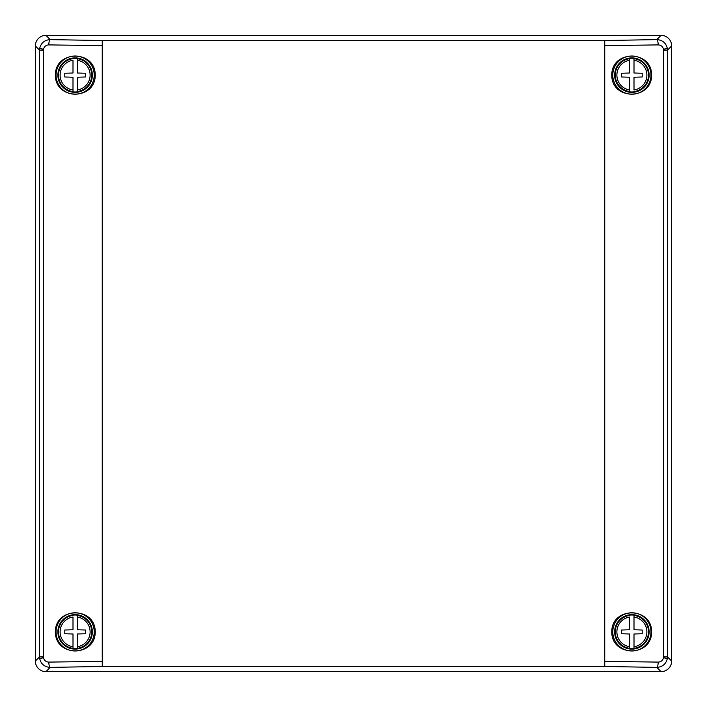 <?xml version="1.0" encoding="UTF-8"?>
<svg xmlns="http://www.w3.org/2000/svg" width="707" height="707" viewBox="0 0 707 707"><rect width="100%" height="100%" fill="white"/><g stroke="black" fill="none" stroke-linecap="round" stroke-linejoin="round"><path stroke-width="1.06" d="M108.233 666.356L50.188 667.399L45.937 671.65A10.632 10.605 -45 0 1 35.35 661.063L35.35 45.937A10.632 10.605 -135 0 1 45.937 35.35L50.188 39.601L108.233 40.644M45.937 671.65L661.063 671.65L656.812 667.399A5.303 1.37 -89.2 0 0 658.182 662.106C661.036 661.92 662.804 660.462 663.484 657.731A5.046 4.869 90 0 0 663.555 656.883L667.479 656.883A10.464 10.402 -103.4 0 1 667.337 658.571C665.985 664.041 662.477 666.984 656.812 667.399L598.767 666.356M663.555 656.883L663.555 50.117A5.046 4.869 90 0 0 663.484 49.269C662.804 46.538 661.036 45.08 658.182 44.895A5.303 1.37 -90.8 0 0 656.812 39.601C662.477 40.016 665.985 42.959 667.337 48.429A10.472 10.411 -76.7 0 1 667.479 50.117L667.479 656.883L671.65 661.063A10.632 10.605 -135 0 1 661.063 671.65M671.65 661.063L671.65 45.937L667.479 50.117L663.555 50.117M598.767 40.644L656.812 39.601L661.063 35.35A10.632 10.605 -45 0 1 671.65 45.937M661.063 35.35L45.937 35.35M102.259 666.356L102.259 40.644L604.741 40.644L604.741 666.356L102.259 666.356M597.503 40.644L599.368 40.644M611.767 631.881C611.564 657.174 651.827 657.174 651.624 631.881C651.827 606.588 611.564 606.588 611.767 631.881M611.767 75.119C611.564 100.412 651.827 100.412 651.624 75.119C651.827 49.826 611.564 49.826 611.767 75.119M599.368 666.356L597.503 666.356M56.03 75.119A19.089 19.089 0 0 1 84.663 58.584A19.089 19.089 0 0 1 84.663 91.654A19.089 19.089 0 0 1 56.03 75.119M55.376 75.119C55.173 49.826 95.436 49.826 95.233 75.119C95.436 100.412 55.173 100.412 55.376 75.119M56.03 631.881A19.089 19.089 0 0 1 84.663 615.346A19.089 19.089 0 0 1 84.663 648.416A19.089 19.089 0 0 1 56.03 631.881M55.376 631.881C55.173 606.588 95.436 606.588 95.233 631.881C95.436 657.174 55.173 657.174 55.376 631.881M612.792 75.119A19.089 19.089 0 0 1 641.426 58.584A19.089 19.089 0 0 1 641.426 91.654A19.089 19.089 0 0 1 612.792 75.119M612.792 631.881A19.089 19.089 0 0 1 641.426 615.346A19.089 19.089 0 0 1 641.426 648.416A19.089 19.089 0 0 1 612.792 631.881M48.818 662.106A5.303 1.37 -90.8 0 0 50.188 667.399C44.523 666.984 41.015 664.041 39.663 658.571A10.464 10.402 103.4 0 1 39.521 656.883L39.521 50.117A10.472 10.411 76.7 0 1 39.663 48.429C41.015 42.959 44.523 40.016 50.188 39.601A5.303 1.37 -89.2 0 0 48.818 44.895C45.964 45.08 44.196 46.538 43.516 49.269A5.046 4.869 -90 0 0 43.445 50.117L43.445 656.883A5.046 4.869 -90 0 0 43.516 657.731C44.196 660.462 45.964 661.92 48.818 662.106L102.259 661.354M35.35 45.937L39.521 50.117L43.445 50.117M109.497 666.356L107.632 666.356M35.35 661.063L39.521 656.883L43.445 656.883M107.632 40.644L109.497 40.644M634.002 91.857A16.871 16.871 0 0 1 629.76 91.857L629.76 77.24L621.541 76.975L621.541 73.263L629.76 72.998L629.76 58.381A16.871 16.871 0 0 1 634.002 58.381L634.002 72.998L642.221 73.263L642.221 76.975L634.002 77.24L634.002 89.966A14.997 14.997 0 0 0 634.002 60.272L634.002 58.381M631.881 57.886A17.233 17.233 0 0 0 616.955 83.735A17.233 17.233 0 0 0 646.808 83.735A17.233 17.233 0 0 0 631.881 57.886M629.76 58.381L629.76 60.272A14.997 14.997 0 0 0 629.76 89.966L629.76 91.857M629.76 615.143A16.871 16.871 0 0 1 634.002 615.143L634.002 629.76L642.221 630.025L642.221 633.737L634.002 634.002L634.002 648.619A16.871 16.871 0 0 1 629.76 648.619L629.76 634.002L621.541 633.737L621.541 630.025L629.76 629.76L629.76 617.034A14.997 14.997 0 0 0 629.76 646.728L629.76 648.619M631.881 649.114A17.233 17.233 0 0 0 646.808 623.265A17.233 17.233 0 0 0 616.955 623.265A17.233 17.233 0 0 0 631.881 649.114M634.002 648.619L634.002 646.728A14.997 14.997 0 0 0 634.002 617.034L634.002 615.143M72.998 58.381A16.871 16.871 0 0 1 77.24 58.381L77.24 72.998L85.459 73.263L85.459 76.975L77.24 77.24L77.24 91.857A16.871 16.871 0 0 1 72.998 91.857L72.998 77.24L64.779 76.975L64.779 73.263L72.998 72.998L72.998 60.272A14.997 14.997 0 0 0 72.998 89.966L72.998 91.857M75.119 92.352A17.233 17.233 0 0 0 90.045 66.502A17.233 17.233 0 0 0 60.192 66.502A17.233 17.233 0 0 0 75.119 92.352M77.24 91.857L77.24 89.966A14.997 14.997 0 0 0 77.24 60.272L77.24 58.381M72.998 615.143A16.871 16.871 0 0 1 77.24 615.143L77.24 629.76L85.459 630.025L85.459 633.737L77.24 634.002L77.24 648.619A16.871 16.871 0 0 1 72.998 648.619L72.998 634.002L64.779 633.737L64.779 630.025L72.998 629.76L72.998 617.034A14.997 14.997 0 0 0 72.998 646.728L72.998 648.619M75.119 649.114A17.233 17.233 0 0 0 90.045 623.265A17.233 17.233 0 0 0 60.192 623.265A17.233 17.233 0 0 0 75.119 649.114M77.24 648.619L77.24 646.728A14.997 14.997 0 0 0 77.24 617.034L77.24 615.143M658.182 44.895L604.741 45.646M604.741 661.354L658.182 662.106M43.516 49.269L39.663 48.429M43.516 657.731L39.663 658.571M667.337 48.429L663.484 49.269M667.337 658.571L663.484 657.731M102.259 45.646L48.818 44.895M634.002 58.663A16.588 16.588 0 0 1 634.002 91.574M629.76 91.574A16.588 16.588 0 0 1 629.76 58.663M629.76 648.337A16.588 16.588 0 0 1 629.76 615.426M634.002 615.426A16.588 16.588 0 0 1 634.002 648.337M72.998 91.574A16.588 16.588 0 0 1 72.998 58.663M77.24 58.663A16.588 16.588 0 0 1 77.24 91.574M72.998 648.337A16.588 16.588 0 0 1 72.998 615.426M77.24 615.426A16.588 16.588 0 0 1 77.24 648.337"/></g></svg>

